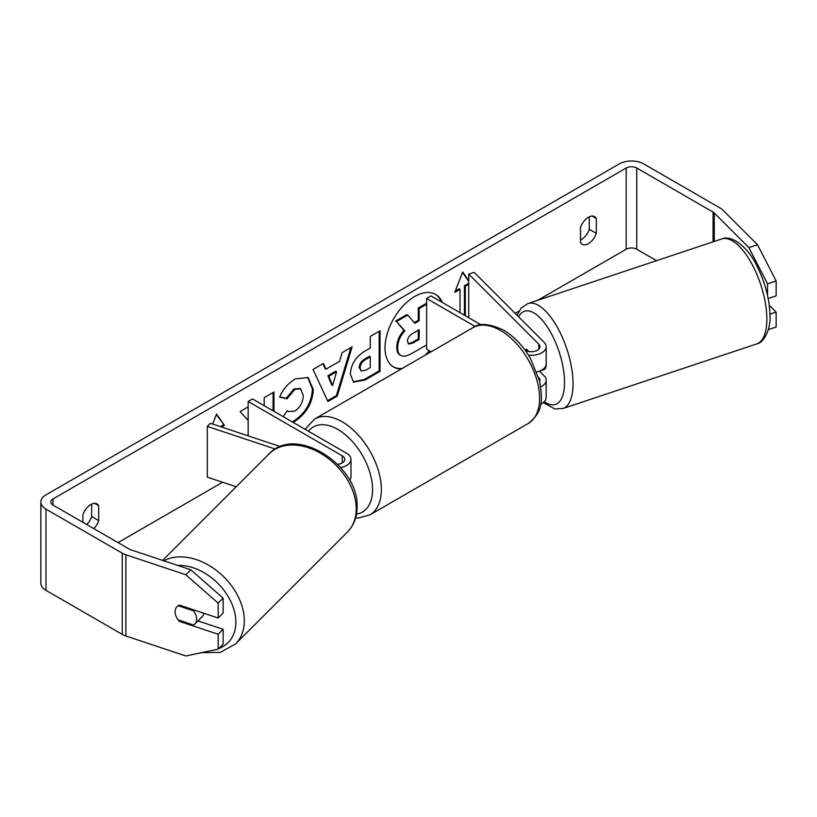 <?xml version="1.0" encoding="UTF-8"?>
<svg xmlns="http://www.w3.org/2000/svg" width="817" height="817" viewBox="0 0 817 817"><rect width="100%" height="100%" fill="white"/><g stroke="black" fill="none" stroke-linecap="round" stroke-linejoin="round"><path stroke-width="1.23" d="M526.628 349.278L525.862 349.533A12.429 5.076 71.6 0 0 525.147 350.248A12.429 5.076 71.6 0 1 526.373 349.278A12.429 5.076 71.6 0 1 526.577 349.227L528.875 351.524M540.731 386.839A14.92 8.609 0 0 0 546.164 380.191A14.92 8.609 0 0 0 544.173 375.881L539.434 371.153M546.164 380.191L546.164 397.45A14.92 8.609 180 0 1 540.67 404.129M539.69 381.416A8.701 5.025 0 0 0 539.955 380.191A8.701 5.025 0 0 0 538.781 377.679L538.679 377.566M528.497 355.15A14.92 8.609 180 0 0 546.164 346.694A14.92 8.609 180 0 0 544.173 342.384L474.136 272.357L468.754 274.144L538.781 344.182A8.701 5.025 180 0 1 539.955 346.694A8.701 5.025 180 0 1 534.645 351.32A8.701 5.025 180 0 1 525.188 350.299M431.08 351.8L426.627 349.227L426.627 298.471L431.019 295.928L481.111 324.849M475.198 326.514L426.627 298.471M546.164 346.694L546.164 363.943A14.92 8.609 180 0 1 536.82 371.939M468.754 274.144L468.754 317.711M340.658 467.569A14.92 8.609 0 0 0 350.993 459.368A14.92 8.609 0 0 0 346.622 453.282L252.555 398.972L248.154 401.504L248.154 435.87M337.635 464.311A8.701 5.025 0 0 0 344.774 459.368A8.701 5.025 0 0 0 342.231 455.815L248.154 401.504M275.288 449.054L207.314 426.403L210.429 423.288L280.364 446.603M349.605 480.253A14.92 8.609 0 0 0 350.993 476.628L350.993 459.368M207.314 426.403L207.314 477.159L236.205 486.789M203.913 613.271A12.429 8.793 45 0 1 202.116 616.712L194.65 624.168A12.429 8.793 45 0 1 193.547 625.046L178.167 619.919A12.429 8.793 45 0 1 175.093 611.79A12.429 8.793 45 0 1 177.075 606.582A12.429 8.793 45 0 1 178.167 605.703L193.547 610.83A12.429 8.793 45 0 1 196.631 618.969A12.429 8.793 45 0 1 194.65 624.168M193.547 610.83L194.313 610.074M428.108 353.516A41.933 24.214 120 0 0 430.018 351.187M442.344 302.474A41.933 24.214 120 0 0 435.645 294.437A41.933 24.214 120 0 0 414.679 296.51A41.933 24.214 120 0 0 387.278 333.459A41.933 24.214 120 0 0 393.712 367.068A41.933 24.214 120 0 0 401.239 369.029M425.34 355.109A41.933 24.214 120 0 0 429.139 350.677M441.466 301.963A41.933 24.214 120 0 0 435.195 294.181M589.271 216.801L589.271 229.291A12.429 7.179 -60 0 1 581.357 239.585A12.429 7.179 -60 0 1 580.478 240.045M588.393 243.65A12.429 7.179 -60 0 1 582.174 244.263A12.429 7.179 -60 0 1 580.478 242.496L580.478 227.555A12.429 7.179 -60 0 1 594.613 216.638A12.429 7.179 -60 0 1 596.308 218.415L596.308 233.356A12.429 7.179 -60 0 1 588.393 243.65M248.154 406.907L240.096 411.564L248.154 420.459M273.961 411.329L273.961 392.017L264.208 397.644L264.208 405.702M325.963 369.192L339.586 361.328L342.068 352.689L352.127 346.888L337.247 396.122L327.913 401.504L313.034 369.458L323.42 363.463L325.963 369.192L325.084 368.681L322.899 363.759M656.562 260.674L636.749 249.236A7.455 4.31 0 0 0 626.2 249.236L537.862 300.237M519.02 311.114L515.139 313.35M222.592 482.255L118.036 542.621M748.883 247.612L757.502 244.732L776.15 280.966L767.541 283.846L748.883 247.612L714.252 212.971A7.455 4.31 0 0 0 713.067 212.083L636.749 168.016A7.455 4.31 0 0 0 626.2 168.016L52.982 498.962A7.455 4.31 0 0 0 50.797 502.006A7.455 4.31 0 0 0 52.982 505.059L129.3 549.116A7.455 4.31 0 0 0 130.843 549.8L190.831 569.796L223.133 598.146L223.133 613.046L218.159 618.02L179.403 605.101A12.429 8.793 45 0 0 177.075 606.582A12.429 8.793 45 0 0 179.403 621.349L218.159 634.268L218.159 649.168L223.133 644.194L223.133 629.294L218.159 634.268M93.781 528.609A12.429 7.179 120 0 0 98.694 520.643L98.694 505.703A12.429 7.179 120 0 0 96.998 503.936A12.429 7.179 120 0 0 82.874 514.843L82.874 522.308M212.655 424.033L216.505 414.107L224.42 425.361L221.57 427.005M464.434 315.219L464.434 285.776L465.312 286.287L468.754 284.296M465.312 286.287L465.312 315.73M468.754 280.639L462.677 271.99L454.763 292.374L460.032 289.33L460.032 312.676M350.35 374.247L350.35 374.125C351.024 364.086 356.059 356.304 365.475 350.779L370.295 347.991L370.295 336.39L380.048 330.762L380.048 371.378L364.974 380.079L353.587 382.101L350.35 374.247M283.193 416.66L287.206 410.757L288.381 411.594L294.896 411.074C300.156 407.417 302.954 402.23 303.291 395.499L300.564 388.79L294.896 389.382L286.961 398.89L279.628 397.093C282.58 389.699 287.768 383.643 295.203 378.935L308.121 377.525L313.34 389.586C312.482 403.036 306.304 413.637 294.794 421.398L293.037 422.348M757.502 244.732L722.861 210.102A17.402 10.049 0 0 0 720.094 208.018L643.786 163.962A17.402 10.049 0 0 0 619.163 163.962L45.946 494.898A17.402 10.049 0 0 0 40.85 502.006A17.402 10.049 0 0 0 45.946 509.114L122.264 553.18A17.402 10.049 0 0 0 125.869 554.774L185.857 574.77L190.831 569.796M86.745 524.545A12.429 7.179 120 0 0 91.667 516.589L91.667 504.089M223.133 598.146L218.159 603.12L218.159 618.02M218.159 603.12L185.857 574.77M40.85 502.006L40.85 583.226A17.402 10.049 0 0 0 45.946 590.334L122.264 634.39A17.402 10.049 0 0 0 125.869 635.983L185.857 655.98L218.159 649.168M197.928 620.889L223.133 629.294M769.941 314.188L776.15 312.114L776.15 327.014L768.337 329.619M767.541 283.846L767.541 295.478M768.164 298.532L776.15 295.877L776.15 280.966M776.15 312.114L769.246 305.211M596.308 218.415L592.223 216.056M596.308 233.356L589.271 229.291M180.159 620.583L179.403 621.349M98.694 505.703L94.619 503.354M98.694 520.643L91.667 516.589M426.627 344.907L412.258 353.199C406.927 356.202 403.098 356.937 400.779 355.405C398.706 354.292 397.665 351.729 397.665 347.736L397.665 347.623C397.889 341.292 400.299 335.726 404.905 330.936L396.5 321.602L407.775 315.096L414.883 323.318L419.162 320.846L419.162 308.53L426.627 304.21M400.596 355.303L399.901 354.905C397.828 353.781 396.786 351.228 396.786 347.225L396.786 347.113C397.011 340.781 399.421 335.225 404.027 330.425L396.5 321.602M414.29 322.644L418.273 320.346L418.273 308.019L426.627 303.199M418.273 308.019L419.162 308.53M418.273 320.346L419.162 320.846M395.622 321.101L406.897 314.586L407.775 315.096M404.027 330.425L404.905 330.936M393.273 366.802A41.933 24.214 120 0 0 402.25 368.447M216.321 414.587L224.42 425.361M223.541 424.86L220.457 426.637M455.273 291.066L459.154 288.83L460.032 289.33M468.754 281.375L462.483 272.459M464.434 285.776L468.754 283.285M336.594 371.755L328.761 376.29L332.652 385.512L336.594 371.755L335.716 371.255L327.883 375.779L328.761 376.29M327.883 375.779L331.773 385.001L332.652 385.512M350.871 347.603L336.369 395.612L337.247 396.122M336.369 395.612L327.546 400.708M360.103 368.099L361.277 371.061L365.73 370.183L370.295 367.548L370.295 356.815L365.679 359.48C362.084 361.717 360.226 364.556 360.103 367.977L359.214 367.589L361.277 371.061M359.214 367.589L359.214 367.476C359.347 364.045 361.206 361.216 364.801 358.969L369.417 356.304L370.295 356.815M379.159 331.273L379.159 370.867L380.048 371.378M379.159 370.867L364.096 379.568L353.158 381.825M273.082 410.818L273.082 392.517M307.672 377.291L312.451 389.076C311.604 402.526 305.425 413.136 293.916 420.898L292.159 421.838M287.135 410.869L288.381 411.594M300.115 388.565L294.018 388.872L286.083 398.39L286.961 398.89M286.083 398.39L279.751 396.837M407.479 341.251L408.531 344.008L412.759 343.14L419.162 339.453L419.162 329.69L412.718 333.407C409.307 335.501 407.56 338.115 407.479 341.251M408.143 343.691L411.88 342.64L418.273 338.943L418.273 330.191M418.273 338.943L419.162 339.453M546.164 362.809A12.429 5.076 71.6 0 1 546.216 364.065A12.429 5.076 71.6 0 1 543.928 369.641L540.701 370.714A12.429 5.076 71.6 0 1 540.262 370.816M540.701 370.714A12.429 5.076 71.6 0 0 541.201 370.469L540.517 370.693M527.578 351.249L525.862 349.533M538.781 344.182L538.781 349.206M342.231 455.815L342.231 462.922M162.603 560.391L269.202 453.782A55.331 39.124 45 0 1 322.848 454.691A55.331 39.124 45 0 1 356.243 508.879A55.331 39.124 45 0 1 347.45 532.03L235.551 643.929A55.331 39.124 -135 0 0 244.344 620.777A55.331 39.124 -135 0 0 215.617 569.806A55.331 39.124 -135 0 0 163.87 560.809M177.687 565.415A49.112 34.722 45 0 1 235.858 622.094A49.112 34.722 45 0 1 218.823 648.514M626.2 168.016L626.2 249.236M52.982 498.962L52.982 505.059M125.869 554.774L125.869 635.983M636.749 168.016L636.749 249.236M713.067 212.083L713.067 241.832M714.252 212.971L714.252 241.444M45.946 509.114L45.946 590.334M122.264 553.18L122.264 634.39M396.786 347.113L397.665 347.623M396.786 347.225L397.665 347.736M364.801 358.969L365.679 359.48M359.214 367.476L360.103 367.977M364.096 379.568L364.974 380.079M312.451 388.963L313.34 389.464M312.451 389.076L313.34 389.586M293.916 420.898L294.794 421.398M294.018 388.872L294.896 389.382M411.88 342.64L412.759 343.14M766.857 319.11A55.331 22.59 -108.4 0 0 751.058 262.492A55.331 22.59 -108.4 0 0 721.697 238.952C731.593 234.418 748.433 247.163 757.512 267.149C765.519 283.601 769.665 299.89 769.971 316.005C770.829 328.924 764.038 342.885 756.695 343.937A55.331 22.59 -108.4 0 0 766.857 319.11M517.069 315.28L521.185 308.101L527.884 303.567A55.331 22.59 71.6 0 1 557.235 327.096A55.331 22.59 71.6 0 1 573.044 383.714A55.331 22.59 71.6 0 1 562.872 408.541L756.695 343.937M544.296 401.627A49.112 20.047 -108.4 0 0 564.547 382.397A49.112 20.047 -108.4 0 0 546.205 325.268A49.112 20.047 -108.4 0 0 518.591 316.802M528.139 423.533A55.331 31.945 -120 0 0 536.626 379.2A55.331 31.945 -120 0 0 500.474 330.446A55.331 31.945 -120 0 0 472.818 327.709C479.058 322.735 489.312 323.542 503.589 330.139C514.22 336.481 523.197 345.938 530.519 358.51L539.598 381.039C542.182 398.012 544.428 411.074 528.139 423.533L369.887 514.904L358.203 518.029L355.609 517.958M472.818 327.709L314.565 419.07A55.331 31.945 60 0 1 342.231 421.807A55.331 31.945 60 0 1 378.373 470.572A55.331 31.945 60 0 1 369.887 514.904M356.488 514.118A49.112 28.35 -120 0 0 371.173 477.557A49.112 28.35 -120 0 0 337.829 429.425A49.112 28.35 -120 0 0 308.418 431.223M235.551 643.929L220.355 652.385L201.564 652.671M347.45 532.03C353.832 525.423 357.039 517.11 357.08 507.091C359.194 465.404 295.795 424.626 269.202 453.782M300.564 388.79L299.686 388.279M527.884 303.567L721.697 238.952M543.193 402.607L554.774 408.919L562.872 408.541M314.565 419.07L305.088 429.303"/></g></svg>
